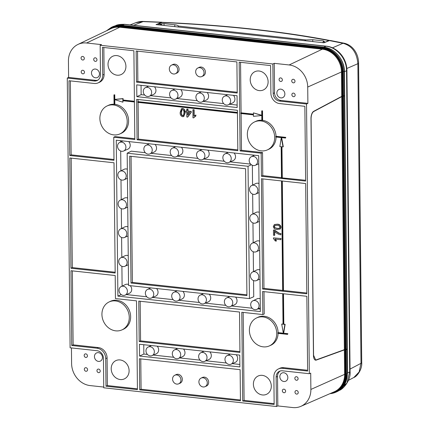 <?xml version="1.0" encoding="UTF-8"?>
<svg xmlns="http://www.w3.org/2000/svg" width="429" height="429" viewBox="0 0 429 429"><rect width="100%" height="100%" fill="white"/><g stroke="black" fill="none" stroke-linecap="round" stroke-linejoin="round"><path stroke-width="0.64" d="M332.464 47.834L342.964 43.275A7.105 4.885 -78.2 0 1 344.417 43.265C352.922 45.324 358.467 53.705 358.59 62.966L358.59 62.966A7.105 1.636 179.4 0 1 357.866 63.696C356.874 52.542 351.909 45.737 342.964 43.275L329.408 40.583L323.938 42.793L156.043 24.592L161.331 22.362L143.082 21.606A7.105 1.185 -87.9 0 1 143.345 21.45C141.114 21.289 138.54 21.723 135.618 22.753L143.082 21.606L133.682 25.29M329.408 40.583L330.357 40.476L344.417 43.265M162.618 22.372L161.331 22.362M345.42 382.947L347.592 372.935L344.439 71.697C344.584 59.813 334.759 48.075 323.831 47.185L325.96 46.246L124.464 24.405L115.16 25.863M118.291 25.343L122.329 25.338L323.831 47.185M339.275 390.363L346.959 383.017L349.689 371.954L346.535 70.715C346.659 58.794 336.851 47.147 325.96 46.246A3.555 1.593 -83.8 0 1 326.367 46.182L124.866 24.335C120.115 24.255 116.978 24.721 115.455 25.735M353.855 377.488L359.137 371.948L361.004 363.315A7.105 1.636 -0.6 0 0 361.727 362.585C362.312 369.455 356.987 376.539 353.855 377.488L353.855 377.488M329.788 40.476L328.625 40.557C304.933 36.015 279 32.213 250.82 29.156C222.624 26.099 193.071 23.885 162.162 22.506L158.719 23.986L158.558 24.861M322.672 42.653L323.305 41.828L325.305 42.042L324.49 42.568M178.051 26.973L178.282 26.099C178.271 25.499 177.097 25.059 174.753 24.775L164.044 23.611L161.658 23.793L160.055 25.027M323.305 41.828L324.222 41.42L323.445 40.894L312.736 39.731L305.754 39.918L304.676 40.707M162.162 22.506L162.945 22.356C193.844 23.74 223.407 25.96 251.63 29.016C279.815 32.078 305.802 35.88 329.595 40.423M325.311 42.24L328.625 40.557M305.754 39.918L178.287 26.035M101.93 314.409A15.374 13.288 65.5 0 1 109.03 301.989A15.374 13.288 65.5 0 1 129.268 317.374A15.374 13.288 65.5 0 1 121.804 329.955A15.374 13.288 65.5 0 1 101.93 314.409M121.804 329.955L123.171 329.359A15.401 13.31 -114.5 0 0 130.647 316.758A15.401 13.31 -114.5 0 0 110.376 301.346L109.03 301.989M177.703 69.863A4.714 4.075 -114.5 0 0 171.498 65.149A4.714 4.075 -114.5 0 0 169.321 68.956A4.714 4.075 -114.5 0 0 175.418 73.724A4.714 4.075 -114.5 0 0 177.703 69.863M171.498 65.149L172.844 64.506A4.74 4.097 65.5 0 1 179.081 69.246A4.74 4.097 65.5 0 1 176.78 73.128L175.418 73.724M204.038 72.721A4.714 4.075 -114.5 0 0 197.833 68.007A4.714 4.075 -114.5 0 0 195.656 71.809A4.714 4.075 -114.5 0 0 201.748 76.577A4.714 4.075 -114.5 0 0 204.038 72.721M197.833 68.007L199.174 67.364A4.74 4.097 65.5 0 1 205.416 72.104A4.74 4.097 65.5 0 1 203.115 75.981L201.748 76.577M207.282 382.829A4.714 4.075 -114.5 0 0 201.078 378.115A4.714 4.075 -114.5 0 0 198.9 381.923A4.714 4.075 -114.5 0 0 204.998 386.69A4.714 4.075 -114.5 0 0 207.282 382.829M201.078 378.115L202.424 377.472A4.74 4.097 65.5 0 1 208.66 382.212A4.74 4.097 65.5 0 1 206.36 386.095L204.998 386.69M180.952 379.976A4.714 4.075 -114.5 0 0 174.748 375.262A4.714 4.075 -114.5 0 0 172.571 379.07A4.714 4.075 -114.5 0 0 178.662 383.832A4.714 4.075 -114.5 0 0 180.952 379.976M174.748 375.262L176.094 374.619A4.74 4.097 65.5 0 1 182.33 379.359A4.74 4.097 65.5 0 1 180.03 383.236L178.662 383.832M222.254 100.027A4.714 4.075 65.5 0 1 224.431 96.219A4.714 4.075 65.5 0 1 230.636 100.938A4.714 4.075 65.5 0 1 228.346 104.794A4.714 4.075 65.5 0 1 222.254 100.027M233.44 95.345A4.794 4.145 65.5 0 1 234.931 99.013A4.794 4.145 65.5 0 1 232.604 102.939L228.346 104.794M195.919 97.174A4.714 4.075 65.5 0 1 198.096 93.366A4.714 4.075 65.5 0 1 204.301 98.08A4.714 4.075 65.5 0 1 202.011 101.941A4.714 4.075 65.5 0 1 195.919 97.174M207.105 92.487A4.794 4.145 65.5 0 1 208.601 96.16A4.794 4.145 65.5 0 1 206.274 100.08L202.011 101.941M169.589 94.321A4.714 4.075 65.5 0 1 171.766 90.514A4.714 4.075 65.5 0 1 177.971 95.227A4.714 4.075 65.5 0 1 175.681 99.083A4.714 4.075 65.5 0 1 169.589 94.321M180.775 89.634A4.794 4.145 65.5 0 1 182.266 93.302A4.794 4.145 65.5 0 1 179.944 97.227L175.681 99.083M143.259 91.463A4.714 4.075 65.5 0 1 145.431 87.655A4.714 4.075 65.5 0 1 151.635 92.374A4.714 4.075 65.5 0 1 149.351 96.23A4.714 4.075 65.5 0 1 143.259 91.463M154.44 86.781A4.794 4.145 65.5 0 1 155.936 90.449A4.794 4.145 65.5 0 1 153.609 94.375L149.351 96.23M145.973 350.852A4.714 4.075 65.5 0 1 148.15 347.045A4.714 4.075 65.5 0 1 154.354 351.759A4.714 4.075 65.5 0 1 152.064 355.614A4.714 4.075 65.5 0 1 145.973 350.852M157.159 346.165A4.794 4.145 65.5 0 1 158.655 349.833A4.794 4.145 65.5 0 1 156.328 353.759L152.064 355.614M172.302 353.705A4.714 4.075 65.5 0 1 174.48 349.898A4.714 4.075 65.5 0 1 180.684 354.611A4.714 4.075 65.5 0 1 178.4 358.472A4.714 4.075 65.5 0 1 172.302 353.705M183.489 349.018A4.794 4.145 65.5 0 1 184.985 352.692A4.794 4.145 65.5 0 1 182.657 356.612L178.4 358.472M198.638 356.558A4.714 4.075 65.5 0 1 200.815 352.756A4.714 4.075 65.5 0 1 207.019 357.47A4.714 4.075 65.5 0 1 204.73 361.325A4.714 4.075 65.5 0 1 198.638 356.558M209.824 351.877A4.794 4.145 65.5 0 1 211.315 355.544A4.794 4.145 65.5 0 1 208.993 359.47L204.73 361.325M224.968 359.416A4.714 4.075 65.5 0 1 227.145 355.609A4.714 4.075 65.5 0 1 233.349 360.322A4.714 4.075 65.5 0 1 231.059 364.183A4.714 4.075 65.5 0 1 224.968 359.416M236.154 354.729A4.794 4.145 65.5 0 1 237.65 358.403A4.794 4.145 65.5 0 1 235.323 362.323L231.059 364.183M143.86 149.104A4.714 4.075 65.5 0 1 146.037 145.297A4.714 4.075 65.5 0 1 152.241 150.016A4.714 4.075 65.5 0 1 149.952 153.872A4.714 4.075 65.5 0 1 143.86 149.104M155.046 144.423A4.794 4.145 65.5 0 1 156.542 148.091A4.794 4.145 65.5 0 1 154.215 152.016L149.952 153.872M170.195 151.963A4.714 4.075 65.5 0 1 172.367 148.155A4.714 4.075 65.5 0 1 178.571 152.869A4.714 4.075 65.5 0 1 176.287 156.724A4.714 4.075 65.5 0 1 170.195 151.963M181.376 147.276A4.794 4.145 65.5 0 1 182.872 150.944A4.794 4.145 65.5 0 1 180.545 154.869L176.287 156.724M196.525 154.815A4.714 4.075 65.5 0 1 198.702 151.008A4.714 4.075 65.5 0 1 204.906 155.722A4.714 4.075 65.5 0 1 202.617 159.583A4.714 4.075 65.5 0 1 196.525 154.815M207.711 150.129A4.794 4.145 65.5 0 1 209.202 153.802A4.794 4.145 65.5 0 1 206.88 157.722L202.617 159.583M222.855 157.668A4.714 4.075 65.5 0 1 225.032 153.861A4.714 4.075 65.5 0 1 231.236 158.58A4.714 4.075 65.5 0 1 228.947 162.435A4.714 4.075 65.5 0 1 222.855 157.668M234.041 152.987A4.794 4.145 65.5 0 1 235.537 156.655A4.794 4.145 65.5 0 1 233.21 160.58L228.947 162.435M249.19 160.526A4.714 4.075 65.5 0 1 251.367 156.719A4.714 4.075 65.5 0 1 257.572 161.433A4.714 4.075 65.5 0 1 255.282 165.288A4.714 4.075 65.5 0 1 249.19 160.526M249.49 189.345A4.714 4.075 65.5 0 1 251.667 185.537A4.714 4.075 65.5 0 1 257.872 190.256A4.714 4.075 65.5 0 1 255.582 194.112A4.714 4.075 65.5 0 1 249.49 189.345M251.667 185.537L255.861 183.537A4.794 4.145 65.5 0 1 259.003 183.499M249.791 218.168A4.714 4.075 65.5 0 1 251.968 214.361A4.714 4.075 65.5 0 1 258.172 219.074A4.714 4.075 65.5 0 1 255.882 222.93A4.714 4.075 65.5 0 1 249.791 218.168M251.968 214.361L256.161 212.355A4.794 4.145 65.5 0 1 259.304 212.317M250.096 246.986A4.714 4.075 65.5 0 1 252.273 243.179A4.714 4.075 65.5 0 1 258.473 247.898A4.714 4.075 65.5 0 1 256.188 251.753A4.714 4.075 65.5 0 1 250.096 246.986M252.273 243.179L256.467 241.178A4.794 4.145 65.5 0 1 259.609 241.141M250.397 275.809A4.714 4.075 65.5 0 1 252.574 272.002A4.714 4.075 65.5 0 1 258.778 276.716A4.714 4.075 65.5 0 1 256.488 280.571A4.714 4.075 65.5 0 1 250.397 275.809M252.574 272.002L256.767 269.997A4.794 4.145 65.5 0 1 259.91 269.959M118.736 261.534A4.714 4.075 65.5 0 1 120.914 257.727A4.714 4.075 65.5 0 1 127.118 262.441A4.714 4.075 65.5 0 1 124.828 266.302A4.714 4.075 65.5 0 1 118.736 261.534M120.914 257.727L125.107 255.722A4.794 4.145 65.5 0 1 128.25 255.684M118.431 232.711A4.714 4.075 65.5 0 1 120.608 228.904A4.714 4.075 65.5 0 1 126.812 233.623A4.714 4.075 65.5 0 1 124.528 237.478A4.714 4.075 65.5 0 1 118.431 232.711M120.608 228.904L124.801 226.903A4.794 4.145 65.5 0 1 127.944 226.866M118.131 203.893A4.714 4.075 65.5 0 1 120.308 200.086A4.714 4.075 65.5 0 1 126.512 204.799A4.714 4.075 65.5 0 1 124.222 208.66A4.714 4.075 65.5 0 1 118.131 203.893M120.308 200.086L124.501 198.08A4.794 4.145 65.5 0 1 127.644 198.042M117.83 175.07A4.714 4.075 65.5 0 1 120.007 171.262A4.714 4.075 65.5 0 1 126.212 175.981A4.714 4.075 65.5 0 1 123.922 179.837A4.714 4.075 65.5 0 1 117.83 175.07M120.007 171.262L124.201 169.262A4.794 4.145 65.5 0 1 127.343 169.224M117.53 146.251A4.714 4.075 65.5 0 1 119.707 142.444A4.714 4.075 65.5 0 1 125.906 147.158A4.714 4.075 65.5 0 1 123.622 151.019A4.714 4.075 65.5 0 1 117.53 146.251M128.716 141.565A4.794 4.145 65.5 0 1 130.207 145.238A4.794 4.145 65.5 0 1 127.88 149.158L123.622 151.019M250.697 304.628A4.714 4.075 65.5 0 1 252.874 300.82A4.714 4.075 65.5 0 1 259.078 305.539A4.714 4.075 65.5 0 1 256.789 309.395A4.714 4.075 65.5 0 1 250.697 304.628M252.874 300.82L257.068 298.82A4.794 4.145 65.5 0 1 260.21 298.782M224.367 301.775A4.714 4.075 65.5 0 1 226.544 297.967A4.714 4.075 65.5 0 1 232.749 302.681A4.714 4.075 65.5 0 1 230.459 306.542A4.714 4.075 65.5 0 1 224.367 301.775M235.553 297.088A4.794 4.145 65.5 0 1 237.044 300.761A4.794 4.145 65.5 0 1 234.717 304.681L230.459 306.542M198.032 298.916A4.714 4.075 65.5 0 1 200.209 295.114A4.714 4.075 65.5 0 1 206.413 299.828A4.714 4.075 65.5 0 1 204.124 303.684A4.714 4.075 65.5 0 1 198.032 298.916M209.218 294.235A4.794 4.145 65.5 0 1 210.714 297.903A4.794 4.145 65.5 0 1 208.387 301.828L204.124 303.684M171.702 296.064A4.714 4.075 65.5 0 1 173.879 292.256A4.714 4.075 65.5 0 1 180.083 296.97A4.714 4.075 65.5 0 1 177.794 300.831A4.714 4.075 65.5 0 1 171.702 296.064M182.888 291.377A4.794 4.145 65.5 0 1 184.379 295.05A4.794 4.145 65.5 0 1 182.057 298.97L177.794 300.831M145.367 293.211A4.714 4.075 65.5 0 1 147.544 289.403A4.714 4.075 65.5 0 1 153.748 294.117A4.714 4.075 65.5 0 1 151.464 297.973A4.714 4.075 65.5 0 1 145.367 293.211M156.553 288.524A4.794 4.145 65.5 0 1 158.049 292.192A4.794 4.145 65.5 0 1 155.722 296.117L151.464 297.973M119.037 290.353A4.714 4.075 65.5 0 1 121.214 286.545A4.714 4.075 65.5 0 1 127.418 291.264A4.714 4.075 65.5 0 1 125.129 295.12A4.714 4.075 65.5 0 1 119.037 290.353M121.214 286.545L125.407 284.545A4.794 4.145 65.5 0 1 128.55 284.507M130.223 285.671A4.794 4.145 65.5 0 1 131.719 289.339A4.794 4.145 65.5 0 1 129.392 293.264L125.129 295.12M294.991 81.242A1.834 1.587 -114.5 0 0 291.725 80.883A1.834 1.587 -114.5 0 0 294.991 81.242M295.136 95.072A1.834 1.587 -114.5 0 0 291.87 94.718A1.834 1.587 -114.5 0 0 295.136 95.072M298.107 378.668A1.834 1.587 -114.5 0 0 294.841 378.314A1.834 1.587 -114.5 0 0 298.107 378.668M84.475 72.233A1.834 1.587 -114.5 0 0 81.21 71.879A1.834 1.587 -114.5 0 0 84.475 72.233M87.446 355.829A1.834 1.587 -114.5 0 0 84.181 355.475A1.834 1.587 -114.5 0 0 87.446 355.829M84.331 58.403A1.834 1.587 -114.5 0 0 81.065 58.049A1.834 1.587 -114.5 0 0 84.331 58.403M96.97 59.77A1.834 1.587 -114.5 0 0 93.704 59.416A1.834 1.587 -114.5 0 0 96.97 59.77M282.352 79.869A1.834 1.587 -114.5 0 0 279.086 79.515A1.834 1.587 -114.5 0 0 282.352 79.869M298.252 392.503A1.834 1.587 -114.5 0 0 294.986 392.149A1.834 1.587 -114.5 0 0 298.252 392.503M285.612 391.13A1.834 1.587 -114.5 0 0 282.346 390.776A1.834 1.587 -114.5 0 0 285.612 391.13M100.23 371.037A1.834 1.587 -114.5 0 0 96.965 370.683A1.834 1.587 -114.5 0 0 100.23 371.037M87.591 369.664A1.834 1.587 -114.5 0 0 84.325 369.31A1.834 1.587 -114.5 0 0 87.591 369.664M125.922 66.366A10.071 8.703 -114.5 0 0 112.902 56.183A10.071 8.703 -114.5 0 0 108.017 64.425A10.071 8.703 -114.5 0 0 121.268 74.496A10.071 8.703 -114.5 0 0 125.922 66.366M271.3 386.127A10.071 8.703 -114.5 0 0 258.285 375.943A10.071 8.703 -114.5 0 0 253.394 384.186A10.071 8.703 -114.5 0 0 266.65 394.262A10.071 8.703 -114.5 0 0 271.3 386.127M99.485 73.863A4.499 3.893 -114.5 0 0 93.667 69.31A4.499 3.893 -114.5 0 0 91.479 72.994A4.499 3.893 -114.5 0 0 97.41 77.499A4.499 3.893 -114.5 0 0 99.485 73.863M284.867 93.962A4.499 3.893 -114.5 0 0 279.043 89.409A4.499 3.893 -114.5 0 0 276.861 93.093A4.499 3.893 -114.5 0 0 282.786 97.597A4.499 3.893 -114.5 0 0 284.867 93.962M287.838 377.558A4.499 3.893 -114.5 0 0 282.014 373.005A4.499 3.893 -114.5 0 0 279.831 376.689A4.499 3.893 -114.5 0 0 285.757 381.193A4.499 3.893 -114.5 0 0 287.838 377.558M102.456 357.459A4.499 3.893 -114.5 0 0 96.638 352.906A4.499 3.893 -114.5 0 0 94.45 356.59A4.499 3.893 -114.5 0 0 100.375 361.095A4.499 3.893 -114.5 0 0 102.456 357.459M129.108 370.71A10.071 8.703 -114.5 0 0 116.093 360.526A10.071 8.703 -114.5 0 0 111.202 368.768A10.071 8.703 -114.5 0 0 124.458 378.845A10.071 8.703 -114.5 0 0 129.108 370.71M268.114 81.778A10.071 8.703 -114.5 0 0 255.099 71.595A10.071 8.703 -114.5 0 0 250.209 79.837A10.071 8.703 -114.5 0 0 263.465 89.913A10.071 8.703 -114.5 0 0 268.114 81.778M247.34 134.416A15.374 13.288 65.5 0 1 254.44 121.997A15.374 13.288 65.5 0 1 274.678 137.377A15.374 13.288 65.5 0 1 267.213 149.962A15.374 13.288 65.5 0 1 247.34 134.416M305.63 180.271L281.488 177.815L281.161 146.68L279.847 146.541L281.311 137.602L275.783 137.001A15.396 13.304 -114.5 0 0 275.777 136.883A15.396 13.304 -114.5 0 0 275.767 136.422L276.045 136.299A15.401 13.31 -114.5 0 0 262.628 120.345L262.527 110.827L261.728 110.891L261.776 115.481L253.437 112.87L253.453 114.312L240.808 112.945L241.087 112.822L240.556 62.318M240.808 112.945L240.814 113.519L253.459 114.892L253.475 116.329L261.776 115.524L261.829 120.41A15.396 13.304 -114.5 0 1 262.355 120.474L262.628 120.345M261.829 120.254A15.401 13.31 -114.5 0 0 255.781 121.353L254.44 121.997M249.388 330.394A15.374 13.288 65.5 0 1 256.494 317.98A15.374 13.288 65.5 0 1 276.732 333.36A15.374 13.288 65.5 0 1 269.267 345.946A15.374 13.288 65.5 0 1 249.388 330.394M287.596 334.384L287.864 333.687L283.671 333.231L287.591 333.81L287.596 334.384L277.831 333.328A15.396 13.304 -114.5 0 0 277.831 332.866A15.396 13.304 -114.5 0 0 277.831 332.754L278.105 332.631A15.401 13.31 -114.5 0 0 257.834 317.337L256.494 317.98M99.877 118.425A15.374 13.288 65.5 0 1 106.977 106.011A15.374 13.288 65.5 0 1 127.215 121.391A15.374 13.288 65.5 0 1 119.755 133.977A15.374 13.288 65.5 0 1 99.877 118.425M119.755 133.977L121.117 133.381A15.401 13.31 -114.5 0 0 128.593 120.774A15.401 13.31 -114.5 0 0 114.849 104.317L114.8 99.646M134.416 101.41L122.844 100.155L122.833 98.713L114.527 99.517L114.479 94.927L113.953 94.873L114.055 104.392A15.396 13.304 -114.5 0 1 114.581 104.445L114.849 104.317M114.05 104.247A15.401 13.31 -114.5 0 0 108.323 105.368L106.977 106.011M282.287 177.74L281.96 146.766M253.453 114.162L241.087 112.822M261.776 115.272L253.437 112.87M282.014 177.869L281.687 146.739L283.006 146.879L281.349 137.607L285.542 138.058L285.805 137.36L276.045 136.299M283.006 146.879L283.274 146.756L281.649 137.639M306.81 293.018L283.467 290.487L282.32 181.017M240.101 150.928L261.164 153.212L261.406 176.271L305.636 181.065L304.858 106.312L279.606 103.571A9.69 8.371 -114.5 0 1 270.892 93.211L270.602 65.578L239.173 62.167L240.101 150.928L241.479 150.284L262.543 152.568L262.784 175.627L281.488 177.654M267.213 149.962L268.581 149.367A15.401 13.31 -114.5 0 0 276.056 137.033M241.479 150.284L241.093 113.551M276.179 241.071L275.311 240.975L273.445 238.545L273.439 237.875L281.081 238.551L280.818 239.709L275.075 239.087L276.179 241.071L276.453 240.948L275.348 238.964M274.683 231.553L274.721 235.28L273.504 235.301L273.45 230.126L273.723 230.003L274.485 230.089L279.022 233.119L281.033 233.692L280.77 234.851C278.367 234.384 276.249 233.188 274.404 231.263L274.447 235.403M274.512 224.517L277.3 224.19C279.343 224.163 280.598 225.161 281.054 227.182L280.362 228.909L279.864 229.177M262.821 178.904L263.964 288.374L282.668 290.401M262.586 289.017L261.433 178.754L305.663 183.548L306.821 293.811L262.586 289.017L263.964 288.374M261.406 176.271L262.784 175.627M261.164 153.212L262.543 152.568M283.467 290.487L283.194 290.615L282.046 180.99M281.521 180.931L282.668 290.562L283.194 290.615M285.542 138.058L285.537 137.484L275.767 136.422M237.43 112.425L138.074 101.652L138.052 99.512M136.486 82.116L136.159 50.997L236.899 61.921L237.226 93.039L136.486 82.116L137.865 81.478L237.216 92.251M137.865 81.478L137.543 51.148M192.9 109.765L193.844 109.867L193.908 116.152L195.597 115.149L195.608 116.103L193.592 117.9L192.98 117.836L192.9 109.765L194.112 109.744L194.176 115.916M195.34 115.24L195.871 115.026L195.876 115.98L193.592 117.9M186.754 109.095L187.972 109.079L187.988 111.041L191.205 111.39L191.216 112.425L187.768 117.01L186.835 117.063L186.787 112.098L185.837 111.996L185.827 110.961L186.776 111.063L186.754 109.095L187.698 109.202L187.72 111.165L190.932 111.513L190.943 112.548L187.5 117.133M185.827 110.961L186.771 110.907M181.601 108.617L182.77 108.408L184.422 109.363L185.178 112.747L183.735 116.506M137.087 139.757L136.663 99.362L237.403 110.28L237.827 150.681L137.087 139.757L138.465 139.119L237.822 149.887M138.465 139.119L138.079 102.381M237.43 112.575L137.8 101.775L137.806 102.349L237.435 113.154M137.8 101.775L138.074 101.652M262.355 120.474L262.258 110.95L261.728 110.891M113.749 137.232L134.819 139.516L133.886 50.751L102.456 47.346L102.745 74.978A9.69 8.371 -114.5 0 1 98.037 82.91A9.69 8.371 -114.5 0 1 94.23 83.473L68.978 80.738L69.761 155.491L113.991 160.285L113.749 137.232L115.085 136.583L134.808 138.723M114.581 104.445L114.527 99.56L122.866 102.172L123.123 100.761M134.416 101.255L123.118 100.032L123.102 98.59L114.8 99.394L114.752 94.804L113.953 94.873M103.839 47.496L104.118 74.362A9.711 8.398 65.5 0 1 99.405 82.314L98.037 82.91M70.367 80.888L71.139 154.848L113.985 159.497M122.866 102.172L122.85 100.729L134.422 101.984M122.844 100.155L123.118 100.032M71.171 158.129L72.319 267.594L115.165 272.243M69.761 155.491L71.139 154.848M70.941 268.238L69.788 157.979L114.017 162.773L115.176 273.032L70.941 268.238L72.319 267.594M72.356 270.876L73.128 344.836L98.354 347.57A9.711 8.398 65.5 0 1 107.089 357.958L107.379 385.569L137.43 388.83M106.001 386.213L105.711 358.574A9.69 8.371 -114.5 0 0 97.002 348.214L71.75 345.479L70.967 270.726L115.197 275.52L115.439 298.573L136.508 300.858L137.436 389.618L106.001 386.213L107.379 385.569M71.75 345.479L73.128 344.836M139.2 341.505L138.776 301.104L239.516 312.028L239.94 352.429L139.2 341.505L140.578 340.862L140.165 301.255M140.578 340.862L239.934 351.635M139.709 389.864L139.382 358.746L240.122 369.664L240.449 400.788L139.709 389.864L141.087 389.226L140.766 358.896M141.087 389.226L240.438 399.994M243.173 312.425L244.096 400.391L274.147 403.651M264.001 291.65L264.232 313.969L262.854 314.559L262.612 291.5L306.848 296.294L307.631 371.047L282.379 368.313A9.69 8.371 -114.5 0 0 278.341 368.983L279.681 368.339A9.711 8.398 65.5 0 1 283.735 367.669L307.62 370.259M283.671 333.231L285.135 324.292L283.821 324.152L283.499 293.763M269.267 345.946L270.629 345.35A15.401 13.31 -114.5 0 0 278.105 333.354M283.333 333.194L278.105 332.631M283.017 324.061L281.703 324.072L283.36 333.349L277.831 332.754M278.341 368.983A9.69 8.371 -114.5 0 0 273.863 376.807L274.152 404.44L242.717 401.035L244.096 400.391M262.854 314.559L241.79 312.274L242.717 401.035M283.397 333.354L284.867 324.415L283.548 324.276L283.226 293.736M283.548 324.276L283.821 324.152M282.7 293.677L283.022 324.217L281.703 324.072M114.527 99.517L114.8 99.394M122.833 98.713L123.102 98.59M284.867 324.415L285.135 324.292M276.442 406.526L103.748 387.805L103.443 358.333A7.132 6.167 -114.5 0 0 97.024 350.702L70.099 347.78L67.273 78.067L94.203 80.99A7.132 6.167 -114.5 0 0 97.179 80.496A7.132 6.167 -114.5 0 0 100.472 74.732L100.161 45.26L272.855 63.985L273.166 93.458A7.132 6.167 -114.5 0 0 279.579 101.088L306.51 104.006L309.33 373.718L282.405 370.801A7.132 6.167 -114.5 0 0 279.595 371.214A7.132 6.167 -114.5 0 0 276.137 377.053L276.442 406.526L277.82 405.936L292.728 407.55A20.656 17.852 -114.5 0 0 300.852 406.349L334.288 391.768A21.289 18.399 -114.5 0 0 344.626 374.345L344.364 349.667L347.072 349.109L347.329 373.632A22.329 19.3 65.5 0 1 336.492 391.908L335.612 392.294A22.313 19.284 65.5 0 1 329.955 393.661M121.536 25.402L120.662 25.815A22.313 19.284 65.5 0 0 111.358 27.354L112.221 26.941A22.329 19.3 65.5 0 1 121.536 25.402L324.083 47.362A22.329 19.3 65.5 0 1 344.165 71.246L344.423 95.764L343.532 96.235L341.715 96.632L341.457 71.959A1.185 0.273 179.4 0 1 342.144 71.82L342.401 96.461M71.439 347.924L71.6 363.497A20.656 17.852 -114.5 0 0 90.181 385.591L103.743 387.06M67.273 78.067L68.608 77.424L68.436 61.111A20.656 17.852 -114.5 0 1 77.976 44.428L110.886 28.7A21.289 18.399 -114.5 0 1 119.766 27.225L86.588 43.002A20.656 17.852 -114.5 0 0 77.976 44.428M237.167 107.545L136.846 96.664L136.722 84.856L237.044 95.731L237.167 107.545M117.895 296.128L116.259 140.213L258.714 155.657L260.344 311.572L117.895 296.128L121.214 294.584M139.441 344.246L239.757 355.121L239.881 366.929L139.564 356.054L139.441 344.246M277.82 405.936L277.515 376.437A7.105 6.145 65.5 0 1 280.303 370.962M300.852 406.349A20.656 17.852 -114.5 0 0 310.88 389.441L310.709 373.128L309.33 373.718M306.51 104.006L307.888 103.362L280.936 100.445A7.105 6.145 65.5 0 1 274.544 92.841L274.233 63.342L289.141 64.961L322.313 49.185L119.766 27.225A1.185 0.531 96.2 0 0 120.141 26.716L322.688 48.675A21.638 18.699 65.5 0 1 342.144 71.82L342.589 71.782A21.965 18.983 -114.5 0 0 322.833 48.284L322.688 48.675A1.185 0.531 96.2 0 1 322.313 49.185A21.289 18.399 -114.5 0 1 341.457 71.959L307.716 87.055A20.656 17.852 -114.5 0 0 289.141 64.961M307.888 103.362L307.716 87.055M97.828 80.126A7.105 6.145 65.5 0 1 95.554 80.346L68.608 77.424M100.161 45.26L101.496 44.616L86.588 43.002M272.855 63.985L274.233 63.342M344.364 349.667L316.275 359.856L315.674 359.936L313.572 355.282L311.089 118.495C311.213 115.052 312.076 112.741 313.674 111.556L341.715 96.632M127.177 153.196L248.048 166.296L249.431 298.595L128.561 285.489L127.177 153.196L131.328 151.174L145.308 152.692M151.196 153.33L171.643 155.545M177.526 156.183L197.973 158.403M203.855 159.041L224.308 161.256M230.191 161.894L250.638 164.114M252.354 165.299L252.563 185.113M252.66 194.117L252.863 213.932M252.96 222.941L253.169 242.755M253.26 251.759L253.469 271.573M253.56 280.582L253.732 296.75L249.431 298.595M122.109 286.122L121.9 266.307M121.809 257.298L121.6 237.484M121.504 228.48L121.3 208.666M121.203 199.657L120.994 179.842M120.903 170.839L120.694 151.024M120.603 142.015L120.587 140.685M260.317 309.1L258.033 308.853M252.145 308.215L231.698 306M225.815 305.362L205.368 303.142M199.485 302.504L179.032 300.289M173.15 299.651L152.703 297.436M146.82 296.798L126.373 294.578M251.367 164.752L248.048 166.296M246.911 294.814L132.389 282.4L131.07 156.328M131.011 283.043L129.687 156.177L245.592 168.747L246.922 295.608L131.011 283.043L132.389 282.4M147.42 354.44L143.86 354.054L143.763 344.712M239.859 364.457L232.303 363.642M226.421 363.004L205.968 360.784M200.086 360.146L179.638 357.931M173.756 357.293L153.309 355.078M143.86 354.054L139.564 356.054M237.14 105.073L229.585 104.252M223.702 103.614L203.255 101.4M197.372 100.761L176.92 98.541M171.037 97.903L150.59 95.688M144.707 95.05L141.146 94.664L141.05 85.328M141.146 94.664L136.846 96.664M273.439 237.875L281.081 238.551M280.807 238.68L280.818 239.709M273.45 230.126L274.217 230.212L278.753 233.242L281.033 233.692M280.759 233.816L280.77 234.851M278.753 233.242L279.022 233.119M274.217 230.212L274.485 230.089M280.362 228.909L277.08 229.488C275.032 229.515 273.777 228.518 273.316 226.496L274.367 224.582L277.027 224.313C279.075 224.287 280.325 225.284 280.786 227.306L280.008 229.113M277.07 228.453L279.241 228.346L279.933 227.214C279.445 225.874 278.48 225.252 277.037 225.348L274.866 225.461L274.169 226.603L274.683 227.729L277.07 228.453L279.37 228.276M280.786 227.306L281.054 227.182M277.027 224.313L277.3 224.19M274.683 227.729L277.338 228.33M275.005 225.407L274.442 226.474L274.957 227.606M274.169 226.603L274.442 226.474M184.154 109.486L184.904 112.87L183.596 116.575L182.582 116.704C180.775 116.028 179.976 114.575 180.18 112.36L181.462 108.671L182.497 108.532L184.422 109.363M182.507 109.465C181.333 109.856 180.872 110.859 181.124 112.468C180.909 114.028 181.392 115.133 182.582 115.776L183.558 115.331L183.961 112.773C184.175 111.218 183.692 110.114 182.507 109.465L181.976 109.545M184.904 112.87L185.178 112.747M182.497 108.532L182.77 108.408M182.121 109.492L181.392 112.344C181.177 113.905 181.665 115.01 182.856 115.653L183.258 115.626M181.124 112.468L181.392 112.344M182.582 115.776L182.856 115.653M189.779 112.419L187.73 112.2L187.763 115.106L189.779 112.419M187.698 109.202L187.972 109.079M190.943 112.548L191.216 112.425M190.932 111.513L191.205 111.39M187.72 111.165L187.988 111.041M188.004 112.232L188.031 114.747M195.608 116.103L195.876 115.98M195.485 115.176L195.871 115.026M193.844 109.867L194.112 109.744M262.258 110.95L262.527 110.827M285.537 137.484L285.805 137.36M287.591 333.81L287.864 333.687M114.479 94.927L114.752 94.804M313.663 111.325L341.72 96.396L344.374 349.898L316.27 360.092A6.162 2.805 -83.7 0 1 315.642 360.172A6.162 2.805 -83.7 0 1 313.454 355.335L310.977 118.549A6.162 2.805 96.3 0 1 313.663 111.325M346.192 349.662L343.532 96.005L344.407 95.538L347.066 349.345L346.187 349.662M347.592 372.935L349.689 371.954A3.555 0.815 -0.6 0 0 350.069 371.584L350.069 371.584C351.11 380.148 343.023 389.457 339.125 390.438M344.439 71.697L346.535 70.715A3.555 0.815 -0.6 0 0 346.916 70.345L346.916 70.345C346.739 57.33 336.658 47.093 326.367 46.182M122.329 25.338L124.464 24.405A3.555 1.593 -83.8 0 1 124.866 24.335M346.825 68.49L357.866 63.696L361.004 363.315L350.043 369.096M158.73 23.981L160.719 24.196M161.674 25.198L161.658 23.793M174.775 26.619L174.753 24.775M164.06 25.461L164.044 23.611M312.752 41.581L312.736 39.731M323.455 41.763L323.445 40.894M344.165 71.246L343.275 71.643L343.532 96.235M342.846 96.407L342.589 71.782A1.185 0.273 179.4 0 0 343.275 71.643A22.313 19.284 65.5 0 0 323.209 47.775A1.185 0.531 96.2 0 0 322.833 48.284L120.286 26.325L120.141 26.716A21.638 18.699 65.5 0 0 108.285 29.939M310.88 389.441L344.626 374.345A1.185 0.273 -0.6 0 1 345.313 374.206A21.638 18.699 65.5 0 1 331.644 392.921M347.329 373.632L346.444 374.029A22.313 19.284 65.5 0 1 335.612 392.294L329.906 393.677M330.566 393.393A21.965 18.983 -114.5 0 0 345.758 374.168L345.313 374.206L345.055 349.565M346.187 349.431L346.444 374.029A1.185 0.273 179.4 0 1 345.758 374.168L345.501 349.538M324.083 47.362L323.209 47.775L120.662 25.815A1.185 0.531 -83.8 0 0 120.286 26.325A21.965 18.983 -114.5 0 0 107.223 30.448M276.137 377.053L277.515 376.437M279.579 101.088L280.936 100.445M273.166 93.458L274.544 92.841M94.203 80.99L95.554 80.346M282.379 368.313L283.735 367.669M102.745 74.978L104.118 74.362M97.002 348.214L98.354 347.57M105.711 358.574L107.089 357.958M342.417 96.461L345.066 349.56M345.495 349.769L342.835 96.176M358.59 62.966L361.727 362.585M162.044 22.228L143.345 21.45M348.445 380.341L353.861 377.482M130.126 24.903L135.618 22.753M350.069 371.584L346.916 70.345M158.489 24.855L158.483 24.442M224.431 96.219L227.595 94.707M198.096 93.366L201.26 91.854M171.766 90.514L174.93 89.001M145.431 87.655L148.6 86.143M148.15 347.045L151.314 345.533M174.48 349.898L177.649 348.386M200.815 352.756L203.979 351.244M227.145 355.609L230.309 354.097M146.037 145.297L149.201 143.785M172.367 148.155L175.536 146.643M198.702 151.008L201.866 149.496M225.032 153.861L228.196 152.349M251.367 156.719L254.531 155.207M119.707 142.444L122.871 140.932M226.544 297.967L229.708 296.455M200.209 295.114L203.373 293.602M173.879 292.256L177.043 290.744M147.544 289.403L150.713 287.891M256.789 309.395L260.306 307.861M123.922 179.837L127.44 178.303M124.222 208.66L127.74 207.127M124.528 237.478L128.04 235.945M124.828 266.302L128.341 264.768M256.488 280.571L260.006 279.043M256.188 251.753L259.701 250.22M255.882 222.93L259.4 221.402M255.582 194.112L259.1 192.578M255.282 165.288L258.794 163.76M111.358 27.354L106.574 30.759M274.64 224.458L274.367 224.582M181.73 108.548L181.462 108.671M183.869 116.452L183.596 116.575"/></g></svg>
